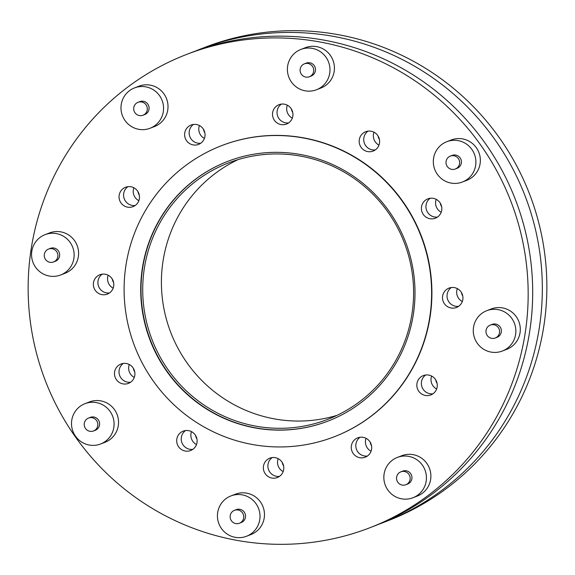 <?xml version="1.0" encoding="UTF-8"?>
<svg xmlns="http://www.w3.org/2000/svg" width="575" height="575" viewBox="0 0 575 575"><rect width="100%" height="100%" fill="white"/><g stroke="black" fill="none" stroke-linecap="round" stroke-linejoin="round"><path stroke-width="0.86" d="M337 415.351A137.482 135.132 68.8 0 1 328.462 417.63A137.482 135.132 68.8 0 1 169.273 328.454A137.482 135.132 68.8 0 1 238 159.649M246.538 157.37A137.482 135.132 68.8 0 1 407.33 251.39A137.482 135.132 68.8 0 1 327.793 419.326A137.482 135.132 68.8 0 1 309.774 424.868A137.482 135.132 68.8 0 1 148.982 330.848A137.482 135.132 68.8 0 1 228.519 162.912A137.482 135.132 68.8 0 1 246.538 157.37M186.53 54.46L191.051 52.706A253.776 249.449 68.8 0 1 224.315 42.478A253.776 249.449 68.8 0 1 521.122 216.028A253.776 249.449 68.8 0 1 374.311 526.024L369.783 527.778A253.776 249.449 68.8 0 1 336.519 538.006A253.776 249.449 68.8 0 1 39.711 364.457A253.776 249.449 68.8 0 1 186.53 54.46A253.776 249.449 68.8 0 1 219.794 44.232A253.776 249.449 68.8 0 1 516.602 217.781A253.776 249.449 68.8 0 1 369.783 527.778M105.972 294.529A10.379 10.199 68.8 0 1 93.84 287.435A10.379 10.199 68.8 0 1 101.2 274.34A10.379 10.199 68.8 0 1 113.34 281.441A10.379 10.199 68.8 0 1 105.972 294.529M109.487 292.963A10.379 10.199 68.8 0 1 102.213 274.16M131.646 207.057A10.379 10.199 68.8 0 1 119.514 199.963A10.379 10.199 68.8 0 1 126.874 186.868A10.379 10.199 68.8 0 1 139.013 193.969A10.379 10.199 68.8 0 1 131.646 207.057M135.161 205.483A10.379 10.199 68.8 0 1 127.887 186.688M197.218 144.814A10.379 10.199 68.8 0 1 185.085 137.72A10.379 10.199 68.8 0 1 192.445 124.624A10.379 10.199 68.8 0 1 204.578 131.718A10.379 10.199 68.8 0 1 197.218 144.814M200.732 143.24A10.379 10.199 68.8 0 1 193.459 124.444M285.114 124.473A10.379 10.199 68.8 0 1 272.981 117.379A10.379 10.199 68.8 0 1 280.341 104.283A10.379 10.199 68.8 0 1 292.481 111.385A10.379 10.199 68.8 0 1 285.114 124.473M288.628 122.906A10.379 10.199 68.8 0 1 281.355 104.104M371.788 151.491A10.379 10.199 68.8 0 1 359.648 144.397A10.379 10.199 68.8 0 1 367.015 131.308A10.379 10.199 68.8 0 1 379.148 138.403A10.379 10.199 68.8 0 1 371.788 151.491M375.302 149.924A10.379 10.199 68.8 0 1 368.022 131.129M434.01 218.629A10.379 10.199 68.8 0 1 421.87 211.535A10.379 10.199 68.8 0 1 429.238 198.44A10.379 10.199 68.8 0 1 441.37 205.534A10.379 10.199 68.8 0 1 434.01 218.629M437.525 217.055A10.379 10.199 68.8 0 1 430.244 198.26M455.105 307.891A10.379 10.199 68.8 0 1 442.973 300.797A10.379 10.199 68.8 0 1 450.34 287.701A10.379 10.199 68.8 0 1 462.473 294.803A10.379 10.199 68.8 0 1 455.105 307.891M458.62 306.324A10.379 10.199 68.8 0 1 451.346 287.522M429.432 395.363A10.379 10.199 68.8 0 1 417.299 388.269A10.379 10.199 68.8 0 1 424.659 375.18A10.379 10.199 68.8 0 1 436.799 382.274A10.379 10.199 68.8 0 1 429.432 395.363M432.946 393.796A10.379 10.199 68.8 0 1 425.673 375.001M363.867 457.614A10.379 10.199 68.8 0 1 351.728 450.512A10.379 10.199 68.8 0 1 359.095 437.424A10.379 10.199 68.8 0 1 371.227 444.518A10.379 10.199 68.8 0 1 363.867 457.614M367.382 456.04A10.379 10.199 68.8 0 1 360.101 437.244M275.971 477.947A10.379 10.199 68.8 0 1 263.832 470.853A10.379 10.199 68.8 0 1 271.199 457.757A10.379 10.199 68.8 0 1 283.331 464.859A10.379 10.199 68.8 0 1 275.971 477.947M279.486 476.38A10.379 10.199 68.8 0 1 272.205 457.578M189.297 450.929A10.379 10.199 68.8 0 1 177.165 443.835A10.379 10.199 68.8 0 1 184.525 430.74A10.379 10.199 68.8 0 1 196.657 437.841A10.379 10.199 68.8 0 1 189.297 450.929M192.812 449.355A10.379 10.199 68.8 0 1 185.538 430.56M127.075 383.798A10.379 10.199 68.8 0 1 114.942 376.697A10.379 10.199 68.8 0 1 122.302 363.608A10.379 10.199 68.8 0 1 134.435 370.702A10.379 10.199 68.8 0 1 127.075 383.798M130.59 382.224A10.379 10.199 68.8 0 1 123.316 363.429M136.936 114.619A6.914 6.799 -111.2 0 0 147.286 109.458A6.914 6.799 -111.2 0 0 138 102.328A6.914 6.799 -111.2 0 0 136.936 114.619M142.995 115.23L144.771 114.54A6.914 6.799 -111.2 0 0 145.834 102.249A6.914 6.799 -111.2 0 0 139.775 101.638L138 102.328M153.403 89.829A21.613 21.246 68.8 0 1 163.487 110.22A21.613 21.246 68.8 0 1 150.082 128.247A21.613 21.246 68.8 0 1 131.15 126.349A21.613 21.246 68.8 0 1 121.059 105.958A21.613 21.246 68.8 0 1 134.471 87.932A21.613 21.246 68.8 0 1 153.403 89.829M134.471 87.932L138.92 86.207A21.613 21.246 68.8 0 1 157.852 88.112A21.613 21.246 68.8 0 1 167.936 108.495A21.613 21.246 68.8 0 1 154.531 126.529L150.082 128.247M52.663 262.236A6.914 6.799 -111.2 0 0 57.572 253.51A6.914 6.799 -111.2 0 0 48.573 249.061A6.914 6.799 -111.2 0 0 44.57 257.507A6.914 6.799 -111.2 0 0 52.663 262.236M53.568 261.963L55.351 261.273A6.914 6.799 -111.2 0 0 59.347 252.82A6.914 6.799 -111.2 0 0 50.356 248.371L48.573 249.061M47.883 233.788A21.613 21.246 68.8 0 1 73.162 248.572A21.613 21.246 68.8 0 1 60.655 274.979A21.613 21.246 68.8 0 1 57.823 275.849A21.613 21.246 68.8 0 1 32.538 261.064A21.613 21.246 68.8 0 1 45.044 234.665A21.613 21.246 68.8 0 1 47.883 233.788M45.044 234.665L49.493 232.94A21.613 21.246 68.8 0 1 52.332 232.07A21.613 21.246 68.8 0 1 77.611 246.847A21.613 21.246 68.8 0 1 65.104 273.254L60.655 274.979M96.83 428.188A6.914 6.799 -111.2 0 0 88.521 418.061A6.914 6.799 -111.2 0 0 85.804 428.885A6.914 6.799 -111.2 0 0 96.83 428.188M93.517 430.963L95.299 430.272A6.914 6.799 -111.2 0 0 98.023 419.448A6.914 6.799 -111.2 0 0 90.304 417.371L88.521 418.061M74.642 412.34A21.613 21.246 68.8 0 1 84.999 403.664A21.613 21.246 68.8 0 1 109.113 410.155A21.613 21.246 68.8 0 1 110.961 435.304A21.613 21.246 68.8 0 1 100.603 443.979A21.613 21.246 68.8 0 1 76.489 437.496A21.613 21.246 68.8 0 1 74.642 412.34M84.999 403.664L89.448 401.939A21.613 21.246 68.8 0 1 113.562 408.43A21.613 21.246 68.8 0 1 115.41 433.579A21.613 21.246 68.8 0 1 105.06 442.261L100.603 443.979M243.57 515.25A6.914 6.799 -111.2 0 0 234.449 510.334A6.914 6.799 -111.2 0 0 230.316 518.319A6.914 6.799 -111.2 0 0 239.444 523.236A6.914 6.799 -111.2 0 0 243.57 515.25M239.444 523.236L241.22 522.546A6.914 6.799 -111.2 0 0 245.353 514.567A6.914 6.799 -111.2 0 0 236.224 509.644L234.449 510.334M218.018 520.893A21.613 21.246 68.8 0 1 230.92 495.938A21.613 21.246 68.8 0 1 259.433 511.304A21.613 21.246 68.8 0 1 246.531 536.252A21.613 21.246 68.8 0 1 218.018 520.893M230.92 495.938L235.369 494.22A21.613 21.246 68.8 0 1 263.882 509.587A21.613 21.246 68.8 0 1 250.98 534.534L246.531 536.252M406.92 472.442A6.914 6.799 -111.2 0 0 396.57 477.602A6.914 6.799 -111.2 0 0 405.857 484.732A6.914 6.799 -111.2 0 0 406.92 472.442M405.857 484.732L407.632 484.042A6.914 6.799 -111.2 0 0 408.696 471.752A6.914 6.799 -111.2 0 0 402.637 471.141L400.861 471.831M394.012 495.851A21.613 21.246 68.8 0 1 383.92 475.46A21.613 21.246 68.8 0 1 397.332 457.434A21.613 21.246 68.8 0 1 416.264 459.332A21.613 21.246 68.8 0 1 426.355 479.723A21.613 21.246 68.8 0 1 412.943 497.749A21.613 21.246 68.8 0 1 394.012 495.851M397.332 457.434L401.781 455.709A21.613 21.246 68.8 0 1 420.713 457.614A21.613 21.246 68.8 0 1 430.804 477.997A21.613 21.246 68.8 0 1 417.393 496.024L412.943 497.749M491.187 324.817A6.914 6.799 -111.2 0 0 486.277 333.55A6.914 6.799 -111.2 0 0 495.276 337.999A6.914 6.799 -111.2 0 0 499.28 329.554A6.914 6.799 -111.2 0 0 491.187 324.817M495.276 337.999L497.059 337.309A6.914 6.799 -111.2 0 0 501.062 328.864A6.914 6.799 -111.2 0 0 492.063 324.408L490.281 325.098M499.531 351.893A21.613 21.246 68.8 0 1 474.253 337.108A21.613 21.246 68.8 0 1 486.752 310.701A21.613 21.246 68.8 0 1 489.591 309.832A21.613 21.246 68.8 0 1 514.869 324.616A21.613 21.246 68.8 0 1 502.363 351.023A21.613 21.246 68.8 0 1 499.531 351.893M486.752 310.701L491.208 308.983A21.613 21.246 68.8 0 1 494.04 308.107A21.613 21.246 68.8 0 1 519.318 322.891A21.613 21.246 68.8 0 1 506.812 349.298L502.363 351.023M447.019 158.873A6.914 6.799 -111.2 0 0 455.328 169A6.914 6.799 -111.2 0 0 458.052 158.175A6.914 6.799 -111.2 0 0 447.019 158.873M455.328 169L457.111 168.31A6.914 6.799 -111.2 0 0 459.827 157.485A6.914 6.799 -111.2 0 0 452.115 155.408L450.333 156.098M472.765 173.341A21.613 21.246 68.8 0 1 462.415 182.016A21.613 21.246 68.8 0 1 438.294 175.533A21.613 21.246 68.8 0 1 436.454 150.377A21.613 21.246 68.8 0 1 446.804 141.702A21.613 21.246 68.8 0 1 470.925 148.185A21.613 21.246 68.8 0 1 472.765 173.341M446.804 141.702L451.253 139.977A21.613 21.246 68.8 0 1 475.374 146.467A21.613 21.246 68.8 0 1 477.214 171.616A21.613 21.246 68.8 0 1 466.864 180.291L462.415 182.016M300.279 71.803A6.914 6.799 -111.2 0 0 309.408 76.727A6.914 6.799 -111.2 0 0 313.533 68.741A6.914 6.799 -111.2 0 0 304.412 63.825A6.914 6.799 -111.2 0 0 300.279 71.803M309.408 76.727L311.183 76.037A6.914 6.799 -111.2 0 0 315.316 68.051A6.914 6.799 -111.2 0 0 306.188 63.135L304.412 63.825M329.396 64.795A21.613 21.246 68.8 0 1 316.494 89.743A21.613 21.246 68.8 0 1 287.982 74.376A21.613 21.246 68.8 0 1 300.883 49.428A21.613 21.246 68.8 0 1 329.396 64.795M300.883 49.428L305.332 47.703A21.613 21.246 68.8 0 1 333.845 63.07A21.613 21.246 68.8 0 1 320.943 88.018L316.494 89.743M195.888 50.895A253.776 249.449 68.8 0 1 200.689 48.976A253.776 249.449 68.8 0 1 233.96 38.748A253.776 249.449 68.8 0 1 530.768 212.297A253.776 249.449 68.8 0 1 383.949 522.294A253.776 249.449 68.8 0 1 379.112 524.105M200.689 48.976L205.217 47.222A253.776 249.449 68.8 0 1 238.481 36.994A253.776 249.449 68.8 0 1 535.289 210.543A253.776 249.449 68.8 0 1 388.47 520.54L383.949 522.294M134.27 377.416A10.379 10.199 68.8 0 1 129.274 364.5M196.492 444.554A10.379 10.199 68.8 0 1 191.497 431.638M283.166 471.572A10.379 10.199 68.8 0 1 278.163 458.656M371.062 451.231A10.379 10.199 68.8 0 1 366.059 438.315M436.633 388.988A10.379 10.199 68.8 0 1 431.631 376.072M462.307 301.516A10.379 10.199 68.8 0 1 457.305 288.6M441.205 212.254A10.379 10.199 68.8 0 1 436.202 199.338M378.982 145.116A10.379 10.199 68.8 0 1 373.98 132.2M292.308 118.098A10.379 10.199 68.8 0 1 287.313 105.182M204.412 138.431A10.379 10.199 68.8 0 1 199.417 125.522M138.848 200.682A10.379 10.199 68.8 0 1 133.846 187.766M113.174 288.154A10.379 10.199 68.8 0 1 108.172 275.238M113.627 282.62A10.379 10.199 68.8 0 1 112.233 279.019M139.308 195.148A10.379 10.199 68.8 0 1 137.907 191.547M204.873 132.904A10.379 10.199 68.8 0 1 203.478 129.296M292.768 112.563A10.379 10.199 68.8 0 1 291.374 108.962M379.442 139.581A10.379 10.199 68.8 0 1 378.048 135.98M441.665 206.72A10.379 10.199 68.8 0 1 440.27 203.119M462.767 295.981A10.379 10.199 68.8 0 1 461.373 292.38M437.093 383.453A10.379 10.199 68.8 0 1 435.692 379.852M371.522 445.704A10.379 10.199 68.8 0 1 370.128 442.096M283.626 466.037A10.379 10.199 68.8 0 1 282.232 462.437M196.952 439.02A10.379 10.199 68.8 0 1 195.557 435.419M134.73 371.881A10.379 10.199 68.8 0 1 133.335 368.28M328.268 420.993A139.208 136.836 68.8 0 1 310.169 426.549A139.208 136.836 68.8 0 1 147.38 331.423A139.208 136.836 68.8 0 1 227.743 161.359M309.875 426.664A139.208 136.836 68.8 0 1 147.063 331.459A139.208 136.836 68.8 0 1 227.599 161.417A139.208 136.836 68.8 0 1 245.841 155.803A139.208 136.836 68.8 0 1 408.66 251.002A139.208 136.836 68.8 0 1 328.124 421.051A139.208 136.836 68.8 0 1 309.875 426.664M241.967 139.402A156.069 153.41 68.8 0 1 424.501 246.129A156.069 153.41 68.8 0 1 334.212 436.777A156.069 153.41 68.8 0 1 313.749 443.066A156.069 153.41 68.8 0 1 131.215 336.332A156.069 153.41 68.8 0 1 221.512 145.691A156.069 153.41 68.8 0 1 241.967 139.402M221.512 145.691L221.806 145.576A156.069 153.41 68.8 0 1 242.262 139.287A156.069 153.41 68.8 0 1 424.796 246.014A156.069 153.41 68.8 0 1 334.506 436.662L334.212 436.777"/></g></svg>
